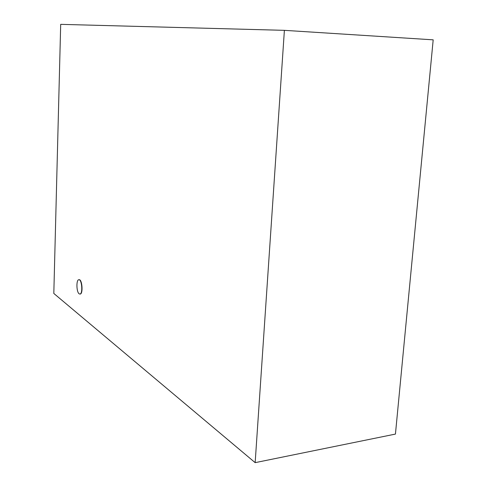 <?xml version="1.0" encoding="UTF-8"?>
<svg xmlns="http://www.w3.org/2000/svg" width="487" height="487" viewBox="0 0 487 487"><rect width="100%" height="100%" fill="white"/><g stroke="black" fill="none" stroke-linecap="round" stroke-linejoin="round"><path stroke-width="0.73" d="M79.131 293.801L79.886 294.063C83.034 294.148 81.932 279.1 78.845 279.727C76.124 279.599 76.38 292.005 79.131 293.801M78.973 279.727L79.101 279.708C82.193 279.075 83.295 294.124 80.142 294.045L80.014 294.045M433.187 39.837L395.438 434.081L255.158 462.65L284.39 30.34L433.187 39.837M284.39 30.34L60.692 24.35L53.814 293.448L255.158 462.65"/></g></svg>
